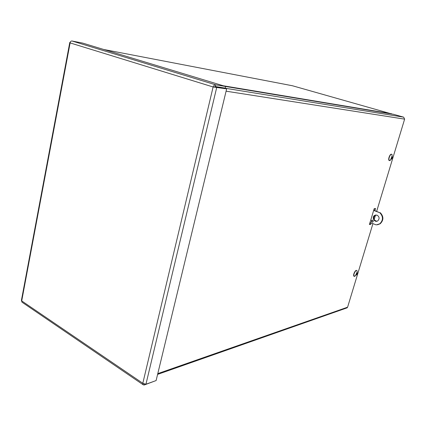 <?xml version="1.0" encoding="UTF-8"?>
<svg xmlns="http://www.w3.org/2000/svg" width="426" height="426" viewBox="0 0 426 426"><rect width="100%" height="100%" fill="white"/><g stroke="black" fill="none" stroke-linecap="round" stroke-linejoin="round"><path stroke-width="0.64" d="M292.518 85.775L392.138 114.067M369.933 222.905L370.056 222.505M374.241 208.649L373.756 210.252M371.195 222.947L370.78 224.337L369.406 224.534L374.209 208.649L375.567 208.511L374.907 210.684M370.78 224.337L369.864 223.98L370.285 222.596M369.56 224.023L369.864 223.98M371.967 220.402L371.749 221.115M373.991 210.337L374.507 208.623M157.785 373.629L347.595 307.194L346.402 308.083M214.198 87.106L215.322 86.515L225.226 88.118L225.626 86.478L393.48 114.29L403.64 117.161L404.625 119.142L226.094 91.185M347.595 307.194L372.936 223.623M373.985 220.173L375.551 215.013M376.664 211.344L404.625 119.142M70.231 42.35L69.789 42.414L70.12 42.909C70.37 41.588 70.977 40.949 71.941 40.987L82.649 43.085L225.626 86.478L215.721 84.838C214.587 84.79 213.719 85.504 213.117 86.973L226.653 88.869L156.108 380.567L145.942 384.236L142.811 383.278L143.322 384.859L144.302 384.987L154.51 381.142M215.322 86.515L215.721 84.838L71.941 40.987M143.306 384.848L21.987 302.167L21.417 300.362L69.742 42.648M214.31 87.117L215.481 86.883L226.653 88.869M215.481 86.883L216.765 87.277L145.942 384.236M144.505 384.14L144.302 384.987M377.074 215.141C379.475 216.786 379.715 218.682 377.798 220.828C374.688 223.112 371.307 217.372 374.587 215.407L377.074 215.141M375.977 214.96L375.04 215.348C372.899 218.213 373.506 220.173 376.861 221.232M372.569 220.162C373.368 220.716 373.442 221.344 372.803 222.052C371.403 222.154 371.046 221.552 371.744 220.253L372.569 220.162M372.351 220.109L372.191 220.189C371.509 221.041 371.664 221.69 372.649 222.138M370.024 222.494L376.19 224.891L379.715 223.852C383.288 220.338 383.347 216.648 379.88 212.771L373.671 210.433M379.88 212.771L373.73 210.236M377.479 224.795L380.162 223.783C383.73 220.279 383.789 216.589 380.327 212.723M391.702 158.722L392.41 157.38L392.431 156.965L392.101 157.455L391.909 156.555L391.67 156.811L391.899 156.619M391.909 156.555L391.02 158.696L391.723 158.328L391.547 159.106L391.792 158.871L389.353 160.543C387.857 159.766 390.434 153.285 391.808 154.377L392.106 154.792M391.041 158.286L391.02 158.696M392.016 154.595L392.218 157.407M390.514 160.149L389.614 160.629M389.135 160.474L389.135 160.474C387.649 159.702 390.173 153.28 391.569 154.292M357.27 273.332L357.276 272.986L356.897 273.567L356.706 272.81L356.455 273.093L356.365 274.222L355.859 274.52L355.854 274.866L356.578 274.429L356.424 275.031L357.116 273.37M355.87 274.509L355.854 274.866M356.589 274.626L354.166 276.325C352.776 275.606 355.582 269.573 356.834 270.579L357.132 271.08M355.103 276.117L354.4 276.405M354.097 276.298L353.958 276.234C352.574 275.515 355.375 269.482 356.626 270.489L356.69 270.515M223.272 85.764L391.585 113.753M292.689 85.807L103.779 49.496M214.842 86.558L403.64 117.161M213.117 86.973L70.12 42.909L21.705 300.916L142.811 383.278L213.117 86.973M391.531 158.376L391.137 158.248M392.218 157.726L391.808 157.593M391.957 158.355L391.329 158.158M356.706 272.81L356.455 273.082M357.057 273.753L356.594 273.545M356.823 273.391L356.514 273.263M356.807 274.355L356.413 274.184M157.599 374.395L347.211 307.801M375.04 215.348L374.587 215.407M372.191 220.189L371.744 220.253M379.715 223.852L380.162 223.783M391.057 158.658L391.073 158.275M391.686 158.318L391.281 158.179M392.101 157.455L391.803 157.359M391.84 158.749L392.357 157.498M355.891 274.818L355.891 274.504M357.265 273.332L357.009 270.771M356.562 274.424L356.264 274.285M356.897 273.567L356.567 273.428M356.748 274.578L357.233 273.423"/></g></svg>
